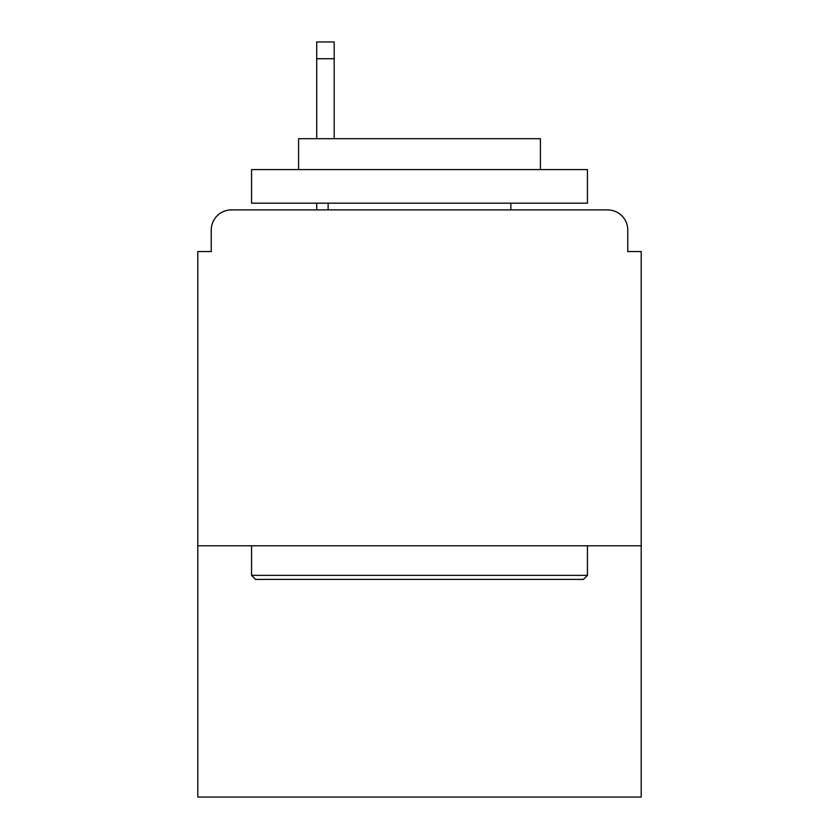 <?xml version="1.0" encoding="UTF-8"?>
<svg xmlns="http://www.w3.org/2000/svg" width="839" height="839" viewBox="0 0 839 839"><rect width="100%" height="100%" fill="white"/><g stroke="black" fill="none" stroke-linecap="round" stroke-linejoin="round"><path stroke-width="1.26" d="M641.195 545.801L641.195 251.553L627.761 251.553L627.761 230.054A20.157 20.157 0 0 0 607.604 209.897L231.396 209.897A20.157 20.157 0 0 0 211.239 230.054L211.239 251.553L197.805 251.553L197.805 797.05L641.195 797.05L641.195 545.801L197.805 545.801M211.239 230.054L211.239 251.553M607.604 209.897L524.302 209.897M314.698 209.897L231.396 209.897M627.761 251.553L627.761 230.054M255.58 579.392L251.553 575.355L587.447 575.355L583.42 579.392L255.58 579.392M587.447 169.593L587.447 203.185L251.553 203.185L251.553 169.593L587.447 169.593M298.579 169.593L298.579 138.687L540.421 138.687L540.421 169.593M587.447 545.801L587.447 575.355M251.553 545.801L251.553 575.355M510.867 203.185L510.867 209.897M328.133 203.185L328.133 209.897M334.184 58.74L316.712 58.74L316.712 41.95L334.184 41.95L334.184 138.687M316.712 58.74L316.712 138.687M316.712 203.185L316.712 209.897"/></g></svg>
